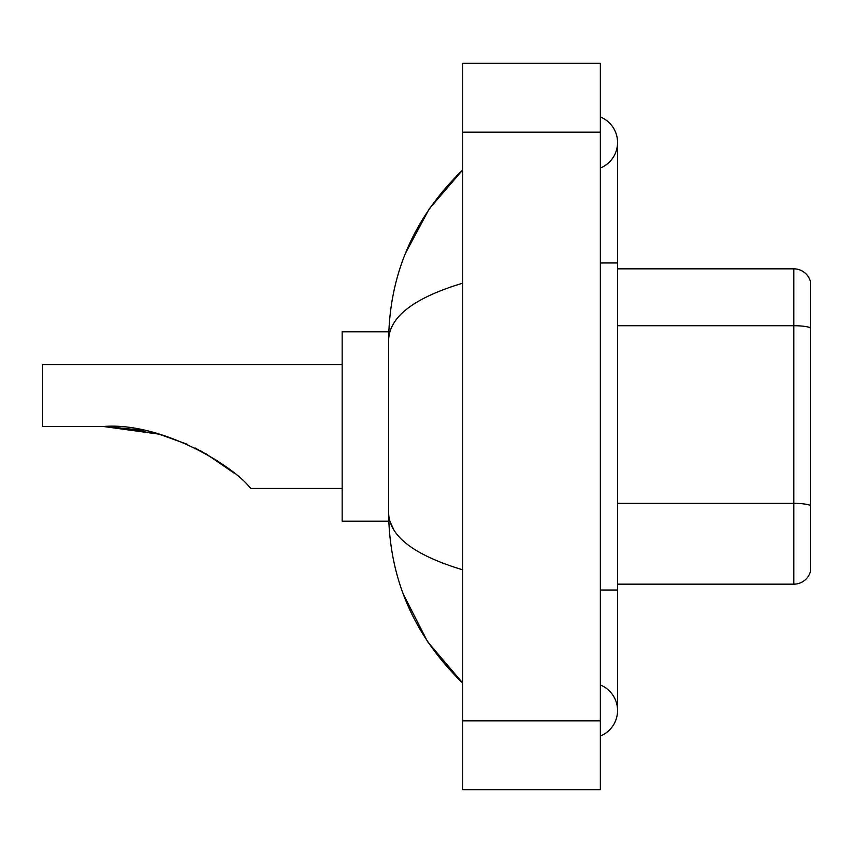 <?xml version="1.0" encoding="UTF-8"?>
<svg xmlns="http://www.w3.org/2000/svg" width="853" height="853" viewBox="0 0 853 853"><rect width="100%" height="100%" fill="white"/><g stroke="black" fill="none" stroke-linecap="round" stroke-linejoin="round"><path stroke-width="1.28" d="M600.352 736.043A27.541 27.541 0 0 0 600.352 684.98A27.541 27.541 0 0 1 600.352 736.043A27.541 27.541 0 0 0 617.561 710.517A27.541 27.541 0 0 1 600.352 736.043M600.352 116.957A27.541 27.541 0 0 1 600.352 168.02A27.541 27.541 0 0 0 600.352 116.957A27.541 27.541 0 0 1 617.561 142.483A27.541 27.541 0 0 0 600.352 116.957M462.646 283.196C413.961 297.878 389.288 316.836 388.627 340.091L388.627 512.909C389.181 536.079 413.854 555.047 462.646 569.804M462.646 789.697L600.352 789.697L600.352 63.303L462.646 63.303L462.646 789.697M388.627 340.091C389.373 273.898 414.036 217.206 462.646 170.024L429.24 208.846L405.388 253.437M403.309 594.189L427.588 641.701L462.646 682.976C414.036 635.784 389.363 579.102 388.627 512.909M393.798 529.777L389.853 521.172M810.35 281.223A17.209 17.209 0 0 0 793.823 268.834A17.209 17.209 0 0 1 810.35 281.223L810.35 571.777A17.209 17.209 0 0 1 793.823 584.166L617.561 584.166M810.35 327.872L810.35 327.872A17.209 2.985 180 0 0 793.823 325.729L793.823 268.834L617.561 268.834M810.35 328.117L810.35 505.52A17.209 2.985 180 0 0 793.823 503.366L793.823 325.729L617.561 325.729M111.306 426.649L158.978 434.124L187.095 444.21M195.038 447.942L217.526 460.887M342.16 364.53L42.65 364.53L42.65 426.5L103.405 426.5C160.055 421.808 231.28 464.395 249.46 486.999L250.931 488.47L342.16 488.47M388.776 331.828L342.16 331.828L342.16 521.172L388.776 521.172M106.326 426.521L143.272 430.381M200.54 450.768L223.305 464.874L233.935 472.978L205.946 453.753M158.978 434.124L103.405 426.5M600.352 590.02L617.561 590.02L617.561 142.483M600.352 262.98L617.561 262.98M462.646 720.838L600.352 720.838M462.646 132.162L600.352 132.162M793.823 584.166L793.823 503.366L617.561 503.366M617.561 590.02L617.561 710.517M462.646 170.024L456.654 175.803M462.646 682.976L456.654 677.197"/></g></svg>
